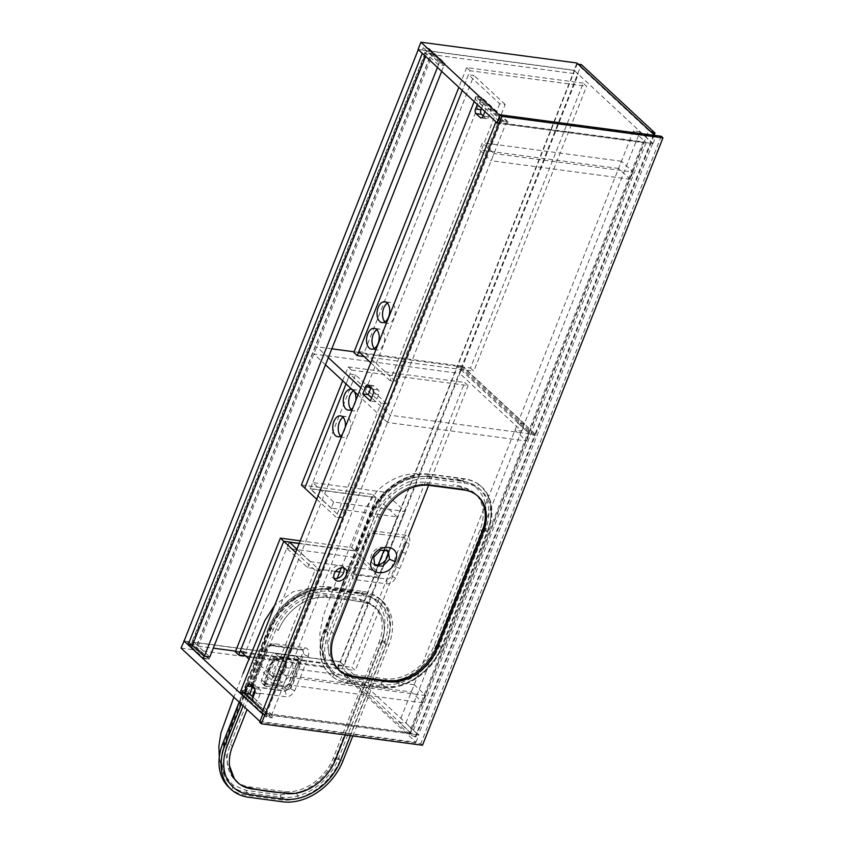 <?xml version="1.0" encoding="UTF-8"?>
<svg xmlns="http://www.w3.org/2000/svg" width="844" height="844" viewBox="0 0 844 844"><rect width="100%" height="100%" fill="white"/><g stroke="black" fill="none" stroke-linecap="round" stroke-linejoin="round"><path stroke-width="0.63" stroke-dasharray="4.22 3.17" d="M252.261 696.374L254.888 689.748M273.625 659.786L264.605 682.564L265.037 686.098L286.971 689.442C289.218 689.569 290.906 688.493 292.035 686.225L301.055 663.447L300.475 659.765L278.425 656.326C276.336 656.347 274.733 657.497 273.625 659.786L270.607 656.98L261.587 679.758A4.294 3.186 132.9 0 0 262.094 683.366A4.294 3.186 132.9 0 0 263.518 684.02L284.09 686.752A4.294 3.186 132.9 0 0 289.017 683.418L298.037 660.641A4.294 3.186 132.9 0 0 297.531 657.033A4.294 3.186 132.9 0 0 296.107 656.389L275.545 653.646A4.294 3.186 132.9 0 0 270.607 656.98M381.171 644.267L345.27 734.966L381.171 644.267C383.841 636.07 384.685 633.981 384.104 624.697C383.334 618.441 380.992 613.25 377.068 609.125L370.199 604.167C353.731 599.82 336.45 597.51 318.357 597.257L308.45 599.979C301.814 602.69 295.801 606.773 290.41 612.206C285.072 617.618 281.041 623.737 278.32 630.552A42.97 31.882 132.9 0 1 327.63 597.162L361.918 601.74A42.97 31.882 132.9 0 1 376.15 608.218A42.97 31.882 132.9 0 1 381.171 644.267L379.061 642.305A42.97 31.882 132.9 0 0 374.04 606.256A42.97 31.882 132.9 0 0 359.808 599.778L325.52 595.199A42.97 31.882 132.9 0 0 276.21 628.601L230.359 744.387A42.97 31.882 132.9 0 0 235.392 780.426A42.97 31.882 132.9 0 0 249.624 786.914L283.901 791.482A42.97 31.882 132.9 0 0 333.222 758.091L379.061 642.305M265.744 650.566L251.269 688.43C251.164 690.919 252.345 692.323 254.835 692.639L285.399 696.711C287.952 697.07 290.273 696.142 292.362 693.905L294.735 690.624L301.888 673.628L308.345 656.252L308.798 652.38C308.682 649.68 307.343 648.139 304.779 647.749L274.216 643.677C271.736 643.381 269.563 644.457 267.706 646.905L265.744 650.566A4.294 1.245 -159.5 0 0 266.725 650.175L253.137 684.495A4.294 1.435 -157.3 0 1 252.134 684.948M246.828 684.21L270.776 625.415C279.185 607.891 292.151 596.191 309.685 590.315L325.858 588.584L359.977 593.132L368.248 595.664L373.481 598.818C385.012 608.566 387.85 622.376 381.994 640.237L335.3 758.165C327.113 775.826 314.168 787.547 296.476 793.328L280.102 794.879L245.984 790.332L232.67 784.825L224.42 774.602L221.17 759.927L224.093 743.342L246.828 684.21M274.564 683.461A15.002 11.13 -47.1 0 1 267.843 668.606A15.002 11.13 -47.1 0 1 285.061 656.948A15.002 11.13 -47.1 0 1 291.781 671.792A15.002 11.13 -47.1 0 1 274.564 683.461M281.157 659.512A9.885 7.332 132.9 0 0 270.871 665.125A9.885 7.332 132.9 0 0 270.977 675.474A9.885 7.332 132.9 0 0 274.247 676.972A9.885 7.332 132.9 0 0 284.533 671.349A9.885 7.332 132.9 0 0 284.428 661A9.885 7.332 132.9 0 0 281.157 659.512M273.614 676.382A9.885 7.332 -47.1 0 1 270.344 674.894A9.885 7.332 -47.1 0 1 270.238 664.534A9.885 7.332 -47.1 0 1 280.524 658.921A9.885 7.332 -47.1 0 1 283.795 660.409A9.885 7.332 -47.1 0 1 283.901 670.769A9.885 7.332 -47.1 0 1 273.614 676.382M228.956 787.357A52.434 38.898 132.9 0 0 231.625 789.551A52.434 38.898 132.9 0 0 246.311 795.27L280.598 799.838A52.434 38.898 132.9 0 0 298.111 798.413A52.434 38.898 132.9 0 0 340.269 760.317A52.434 38.898 132.9 0 0 340.765 759.104L386.605 643.318A52.434 38.898 132.9 0 0 387.079 642.084A52.434 38.898 132.9 0 0 380.475 599.335A52.434 38.898 132.9 0 0 377.796 597.13A52.434 38.898 132.9 0 0 363.12 591.422L328.833 586.854A52.434 38.898 132.9 0 0 311.32 588.268A52.434 38.898 132.9 0 0 269.162 626.364A52.434 38.898 132.9 0 0 268.666 627.588L239.158 702.113M381.994 640.237A4.294 1.445 19.6 0 0 387.079 642.084C393.293 622.64 390.202 607.648 377.796 597.13A4.294 2.87 -52.6 0 1 373.481 598.818M309.685 590.315A4.294 1.793 -106.4 0 0 310.423 590.431A4.294 1.793 -106.4 0 0 311.32 588.268C292.246 594.598 278.193 607.3 269.162 626.364A4.294 1.234 -156.4 0 0 270.987 626.121L270.513 627.261A4.294 1.298 -157.6 0 1 268.666 627.588L270.776 629.55L241.268 704.075M230.359 744.387L232.469 746.339C229.811 754.536 228.924 756.583 229.547 765.919M238.567 783.327L243.452 786.439M352.813 735.968L388.715 645.27A52.434 38.898 132.9 0 0 382.585 601.297A52.434 38.898 132.9 0 0 365.23 593.385L330.943 588.817A52.434 38.898 132.9 0 0 270.776 629.55M296.476 793.328A4.294 1.793 -106.4 0 1 298.111 798.413C317.207 792.062 331.259 779.36 340.269 760.317A4.294 1.234 -156.4 0 1 335.3 758.165M264.974 648.055A4.294 3.186 -47.1 0 1 269.911 644.711L300.77 648.825A4.294 3.186 -47.1 0 1 302.184 649.479A4.294 3.186 -47.1 0 1 302.69 653.077L289.165 687.248A4.294 3.186 -47.1 0 1 284.228 690.592L253.379 686.478A4.294 3.186 -47.1 0 1 251.955 685.824A4.294 3.186 -47.1 0 1 251.449 682.216L264.974 648.055L266.124 649.12C266.947 646.599 268.424 645.333 270.534 645.301L302.901 650.144L303.84 654.153L290.315 688.314L284.861 691.173L252.662 686.489L252.599 683.292L266.124 649.12A4.294 1.245 -159.5 0 1 266.725 650.175C268.508 646.799 270.122 645.333 271.568 645.776L271.568 645.776A4.294 2.68 96.4 0 1 270.534 645.301L269.911 644.711M294.735 690.624A4.294 1.435 -157.3 0 1 290.315 688.314L289.165 687.248M284.228 690.592L284.861 691.173A4.294 2.416 98.7 0 1 285.399 696.711M308.345 656.252A4.294 1.245 -159.5 0 1 303.84 654.153L302.69 653.077M253.379 686.478L254.002 687.058A4.294 2.68 96.4 0 1 254.835 692.639M304.779 647.749A4.294 2.416 98.7 0 1 302.247 649.869L302.247 649.869A4.294 2.416 98.7 0 1 301.392 649.416L300.77 648.825M251.449 682.216L252.599 683.292A4.294 1.435 -157.3 0 1 253.137 684.495L252.672 686.489L251.955 685.824M274.216 643.677A4.294 2.68 96.4 0 1 271.568 645.776L302.901 650.144L302.184 649.479M232.67 784.825A4.294 2.87 -52.6 0 1 231.625 789.551C219.229 779.044 216.138 764.052 222.352 744.598A4.294 1.445 19.6 0 0 224.293 744.081L224.293 744.081A4.294 1.445 19.6 0 0 224.093 743.342M270.776 625.415A4.294 1.234 -156.4 0 1 270.987 626.121C274.975 617.491 279.818 610.571 285.515 605.348C293.828 597.7 302.131 592.731 310.423 590.431L326.438 588.774A4.294 2.511 -84 0 0 328.833 586.854L330.943 588.817M225.221 743.701A49.416 36.672 132.9 0 0 231.003 785.152A49.416 36.672 132.9 0 0 247.366 792.611L281.653 797.179A49.416 36.672 132.9 0 0 338.37 758.777L384.21 642.991A49.416 36.672 132.9 0 0 378.428 601.54A49.416 36.672 132.9 0 0 362.065 594.081L327.778 589.513A49.416 36.672 132.9 0 0 271.061 627.915L225.221 743.701L227.331 745.653M350.408 735.651L386.32 644.953A49.416 36.672 132.9 0 0 380.538 603.502A49.416 36.672 132.9 0 0 364.175 596.043L329.888 591.475A49.416 36.672 132.9 0 0 273.171 629.867L243.114 705.795M328.337 632.947A49.416 36.672 132.9 0 0 334.129 674.398A49.416 36.672 132.9 0 0 350.482 681.857L384.769 686.436A49.416 36.672 132.9 0 0 441.486 648.034L487.326 532.247A49.416 36.672 132.9 0 0 481.544 490.786A49.416 36.672 132.9 0 0 465.181 483.327L430.894 478.759A49.416 36.672 132.9 0 0 374.187 517.161L328.337 632.947L326.227 630.985A49.416 36.672 132.9 0 0 332.019 672.436A49.416 36.672 132.9 0 0 348.372 679.895L382.659 684.473A49.416 36.672 132.9 0 0 439.376 646.071L485.216 530.285A49.416 36.672 132.9 0 0 479.434 488.824A49.416 36.672 132.9 0 0 463.071 481.365L428.784 476.797A49.416 36.672 132.9 0 0 372.077 515.199L326.227 630.985M460.824 487.062L426.536 482.494A42.97 31.882 132.9 0 0 377.215 515.884L331.375 631.671A42.97 31.882 132.9 0 0 336.408 667.72A42.97 31.882 132.9 0 0 350.629 674.208L384.917 678.776A42.97 31.882 132.9 0 0 434.227 645.386L480.078 529.599A42.97 31.882 132.9 0 0 475.045 493.55A42.97 31.882 132.9 0 0 460.824 487.062L462.934 489.024L428.647 484.456A42.97 31.882 132.9 0 0 379.325 517.847L333.486 633.633A42.97 31.882 132.9 0 0 338.518 669.682A42.97 31.882 132.9 0 0 339.045 670.168M477.672 496.008A42.97 31.882 132.9 0 0 477.155 495.512A42.97 31.882 132.9 0 0 462.934 489.024L471.205 491.461L474.666 493.487C465.192 487.811 458.049 484.846 453.228 484.604M287.582 687.406A2.152 1.593 132.9 0 0 290.051 685.739L299.071 662.962A2.152 1.593 132.9 0 0 298.818 661.158A2.152 1.593 132.9 0 0 298.101 660.831L277.528 658.088A2.152 1.593 132.9 0 0 275.07 659.765L266.05 682.543A2.152 1.593 132.9 0 0 266.303 684.347A2.152 1.593 132.9 0 0 267.01 684.663L287.582 687.406L285.894 685.845A2.152 1.593 132.9 0 0 288.363 684.167L297.383 661.39A2.152 1.593 132.9 0 0 297.13 659.586A2.152 1.593 132.9 0 0 296.413 659.269L275.84 656.526A2.152 1.593 132.9 0 0 273.382 658.193L264.362 680.971A2.152 1.593 132.9 0 0 264.615 682.775A2.152 1.593 132.9 0 0 265.322 683.102L285.894 685.845M331.375 631.671L333.486 633.633L379.325 517.847L380.38 518.828M477.725 496.061L474.666 493.487M377.215 515.884L379.325 517.847C382.047 511.031 386.088 504.912 391.416 499.49C396.817 494.056 402.82 489.974 409.456 487.262L419.362 484.551L428.647 484.456L462.934 489.024L463.989 490.005M362.941 547.629L352.317 575.661C352.264 578.098 353.457 579.459 355.904 579.744L386.478 583.816C388.978 584.196 391.278 583.309 393.367 581.136L395.741 577.908L402.894 560.912L409.351 543.536L409.762 539.717C409.593 537.069 408.243 535.56 405.711 535.212L375.147 531.14C372.721 530.823 370.569 531.857 368.722 534.252L362.941 547.629A4.294 1.298 21.1 0 0 364.028 547.218L364.028 547.218A4.294 1.298 21.1 0 0 363.447 546.131L367.256 536.52A4.294 3.186 -47.1 0 1 372.183 533.176L403.042 537.29A4.294 3.186 -47.1 0 1 403.495 537.396A4.294 3.186 -47.1 0 1 404.972 541.542L391.437 575.714A4.294 3.186 -47.1 0 1 386.51 579.058L355.651 574.943A4.294 3.186 -47.1 0 1 353.72 573.604A4.294 3.186 -47.1 0 1 353.72 570.681L357.529 561.081A4.294 1.382 22.1 0 1 358.078 562.241L367.731 537.459A4.294 1.245 20.6 0 0 367.256 536.52M347.833 571.504L371.793 512.709C380.19 495.175 393.156 483.475 410.69 477.609L426.874 475.868L460.993 480.426L469.264 482.958L474.497 486.112C486.028 495.861 488.866 509.66 483 527.532L436.316 645.449C428.119 663.12 415.174 674.841 397.482 680.623L381.108 682.174L346.989 677.626L333.686 672.109L325.436 661.886L322.176 647.221L325.098 630.626L347.833 571.504M343.772 567.97A7.522 5.581 132.9 0 0 342.696 566.377A7.522 5.581 132.9 0 0 331.576 571.082A7.522 5.581 132.9 0 0 332.452 577.391A7.522 5.581 132.9 0 0 334.118 578.351M373.881 564.235A9.885 7.332 -47.1 0 1 372.615 563.359A9.885 7.332 -47.1 0 1 371.466 555.067A9.885 7.332 -47.1 0 1 386.077 548.874A9.885 7.332 -47.1 0 1 387.037 550.066M347.749 682.944L382.026 687.522A52.434 38.898 132.9 0 0 442.193 646.778L488.043 530.992A52.434 38.898 132.9 0 0 481.903 487.02A52.434 38.898 132.9 0 0 464.548 479.107L430.261 474.528A52.434 38.898 132.9 0 0 370.094 515.273L324.254 631.059A52.434 38.898 132.9 0 0 330.384 675.031A52.434 38.898 132.9 0 0 347.749 682.944L381.604 687.132A52.434 38.898 132.9 0 0 399.117 685.708A52.434 38.898 132.9 0 0 441.275 647.612A52.434 38.898 132.9 0 0 441.771 646.388L487.621 530.602A52.434 38.898 132.9 0 0 488.085 529.378A52.434 38.898 132.9 0 0 481.481 486.619A52.434 38.898 132.9 0 0 478.812 484.424A52.434 38.898 132.9 0 0 464.126 478.706L429.839 474.138A52.434 38.898 132.9 0 0 412.336 475.562A52.434 38.898 132.9 0 0 370.168 513.658A52.434 38.898 132.9 0 0 369.672 514.882L323.832 630.668A52.434 38.898 132.9 0 0 323.357 631.892A52.434 38.898 132.9 0 0 329.962 674.641A52.434 38.898 132.9 0 0 332.642 676.846A52.434 38.898 132.9 0 0 347.327 682.553A4.294 2.574 -80.7 0 0 346.989 677.626M496.43 122.253L643.212 141.824L409.329 732.529L261.904 712.874M483 527.532A4.294 1.445 19.6 0 0 488.085 529.378C494.31 509.924 491.208 494.943 478.812 484.424A4.294 2.87 -52.6 0 1 474.497 486.112M410.69 477.609A4.294 1.793 -106.4 0 0 411.439 477.725A4.294 1.793 -106.4 0 0 412.336 475.562C393.262 481.882 379.209 494.584 370.168 513.658A4.294 1.234 -156.4 0 0 372.004 513.416L371.518 514.555A4.294 1.298 -157.6 0 1 369.672 514.882L370.094 515.273M334.541 634.614L333.486 633.633C330.827 641.83 329.941 643.877 330.563 653.203L335.448 666.211L329.266 653.541C327.124 646.05 326.522 638.444 327.461 630.711L330.848 615.74L350.06 563.148M336.408 667.72L338.518 669.682L335.448 666.211M339.573 670.663L344.457 673.734M397.482 680.623A4.294 1.793 -106.4 0 1 399.117 685.708C418.213 679.346 432.276 666.654 441.275 647.612A4.294 1.234 -156.4 0 1 436.316 645.449M399.834 568.402A4.294 1.382 22.1 0 1 395.245 566.102L401.164 551.153A4.294 1.298 21.1 0 0 405.795 553.347M356.98 562.684A4.294 1.382 22.1 0 0 358.078 562.241L354.153 571.778A4.294 1.435 22.6 0 0 353.72 570.681M333.686 672.109A4.294 2.87 -52.6 0 1 332.642 676.846C320.235 666.327 317.144 651.346 323.357 631.892A4.294 1.445 19.6 0 0 325.299 631.375L325.299 631.375A4.294 1.445 19.6 0 0 325.098 630.626M371.793 512.709A4.294 1.234 -156.4 0 1 372.004 513.416C375.981 504.786 380.823 497.854 386.531 492.632C394.834 484.983 403.147 480.014 411.439 477.725L427.454 476.058A4.294 2.511 -84 0 0 429.839 474.138L430.261 474.528M422.485 745.252L420.797 743.68L259.646 722.2M661.285 136.274L420.797 743.68M409.329 732.529L410.384 733.51L644.267 142.805L496.831 123.15M262.959 713.855L410.384 733.51M643.212 141.824L644.267 142.805M196.947 644.974L431.126 53.51L425.302 52.729L191.124 644.194L196.947 644.974L198.213 646.145L432.392 54.681L578.288 74.135L574.268 70.411L418.276 49.606M198.213 646.145L213.3 648.16M235.624 651.135L344.109 665.599L578.288 74.135M191.124 644.194L188.17 641.451L184.161 640.912M184.097 641.071L340.1 661.865L574.268 70.411M344.109 665.599L340.1 661.865M431.126 53.51L432.392 54.681M425.302 52.729L426.568 53.91L422.285 53.341M426.568 53.91L425.576 56.4M259.952 721.441L415.955 742.245L337.03 668.881L339.889 661.675L193.993 642.221L209.829 656.938L208.922 659.217L193.097 644.499L187.262 643.729L188.17 641.451M181.027 648.086L337.03 668.881M415.955 742.245L418.803 735.029L339.889 661.675M249.708 694L246.543 691.057L241.057 690.329M418.803 735.029L272.918 715.575L253.084 697.144L257.304 701.069L251.818 700.33M262.737 710.754L267.094 714.805L262.811 714.235M193.097 644.499L193.993 642.221M272.021 717.854L245.636 693.335L239.812 692.565L266.187 717.083L272.021 717.854L272.918 715.575M266.187 717.083L267.094 714.805M187.262 643.729L203.098 658.436L203.995 656.157M203.098 658.436L208.922 659.217M245.636 693.335L246.543 691.057M239.812 692.565L240.709 690.286M496.979 122.77L501.273 123.34L474.887 98.822L480.721 99.603L507.096 124.121L652.982 143.564L574.057 70.21L576.916 62.994M418.065 49.416L422.348 49.986L438.173 64.693L443.997 65.473L428.172 50.767L574.057 70.21M652.982 143.564L655.841 136.348L654.838 135.42M655.841 136.348L499.838 115.554M429.079 48.488L444.904 63.194L439.07 62.414L423.245 47.707L429.079 48.488L428.172 50.767M423.245 47.707L422.348 49.986M502.169 121.061L475.794 96.543L481.618 97.324L508.004 121.842L502.169 121.061L501.273 123.34M508.004 121.842L507.096 124.121M439.07 62.414L438.173 64.693M444.904 63.194L443.997 65.473M475.794 96.543L474.887 98.822M481.618 97.324L480.721 99.603M190.923 646.335L196.409 647.063L432.096 51.8L426.61 51.073L190.923 646.335L203.583 658.098L209.069 658.837L196.409 647.063M441.676 71.36L444.756 63.574L432.096 51.8M209.069 658.837L209.829 656.938M444.756 63.574L439.27 62.846L426.61 51.073M439.27 62.846L437.445 67.436M204.343 656.199L203.583 658.098M371.022 387.607L371.075 387.449A3.439 2.036 97.6 0 1 373.227 385.613A3.439 2.036 97.6 0 1 373.966 385.982L378.186 389.907A3.439 2.036 97.6 0 1 378.682 394.517L375.823 401.723L371.603 397.798L390.382 415.259L387.523 422.475L526.561 441.011L514.946 430.218L521.803 431.136L459.769 373.47L462.617 366.254L354.142 351.8M252.504 686.942L252.567 686.794A3.439 2.036 97.6 0 1 254.709 684.948A3.439 2.036 97.6 0 1 255.458 685.328L259.678 689.242A3.439 2.036 97.6 0 1 260.163 693.852L257.304 701.069M481.555 108.433L483.886 102.546L491.482 109.604L488.623 116.82A3.439 2.036 97.6 0 1 486.482 118.656A3.439 2.036 97.6 0 1 485.733 118.287L483.201 115.923M481.47 97.704L475.984 96.965L501.304 120.502L506.79 121.241L481.47 97.704L245.794 692.956L240.308 692.228L265.628 715.765L271.114 716.493L245.794 692.956M506.79 121.241L271.114 716.493M475.984 96.965L474.17 101.565M240.973 690.529L240.308 692.228M484.931 111.566L485.996 108.876L478.4 101.807L477.335 104.508M501.304 120.502L265.628 715.765M491.482 109.604L485.996 108.876M483.886 102.546L478.4 101.807M375.823 401.723L370.337 400.995M639.984 131.748L633.464 130.883L646.124 142.647L652.644 143.522L639.984 131.748L405.806 723.213L399.286 722.348L411.946 734.111L418.466 734.987L405.806 723.213M652.644 143.522L418.466 734.987M633.464 130.883L399.286 722.348M646.124 142.647L411.946 734.111M415.164 736.939L409.625 734.523L528.966 433.088L534.505 435.515L415.164 736.939L342.21 668.575L461.552 367.151L457.437 366.602L338.096 668.026L342.21 668.575M409.625 734.523L338.096 668.026M415.849 737.023L535.191 435.599L461.552 367.151M528.966 433.088L457.437 366.602M535.191 435.599L534.505 435.515M351.104 409.424A10.529 6.246 -82.4 0 0 351.41 409.73A10.529 6.246 -82.4 0 0 353.699 410.87A10.529 6.246 -82.4 0 0 360.884 403.305A10.529 6.246 -82.4 0 0 358.774 391.131A10.529 6.246 -82.4 0 0 356.484 389.991A10.529 6.246 -82.4 0 0 353.446 390.804M352.18 389.622A10.529 6.246 97.6 0 1 353.288 390.392A10.529 6.246 97.6 0 1 354.248 391.542M340.586 435.989A10.529 6.246 -82.4 0 0 340.892 436.306A10.529 6.246 -82.4 0 0 343.181 437.435A10.529 6.246 -82.4 0 0 350.365 429.87A10.529 6.246 -82.4 0 0 348.255 417.706A10.529 6.246 -82.4 0 0 345.966 416.567A10.529 6.246 -82.4 0 0 343.075 417.284M355.429 374.778L310.265 488.855L341.493 517.889L386.668 403.812L355.429 374.778L349.943 374.05L346.04 383.914L351.526 370.062L348.15 366.918L342.664 380.781M355.799 400.52A10.529 6.246 97.6 0 1 352.95 407.736M345.28 427.096A10.529 6.246 97.6 0 1 342.421 434.301M316.722 499.226L336.007 517.15L381.182 403.073L349.943 374.05M341.493 517.889L336.007 517.15M386.668 403.812L381.182 403.073M310.265 488.855L376.097 497.633L355.05 550.784L299.251 543.346M240.297 650.988L245.783 651.716L289.228 542.006M277.011 680.749L320.456 571.029L314.97 570.301L271.525 680.011L277.011 680.749L245.783 651.716M271.525 680.011L248.874 658.953M295.674 552.377L314.97 570.301M296.94 549.18L320.456 571.029M351.526 370.062L468.103 385.602L464.717 382.469L351.916 667.372L355.292 670.516L398.178 562.199M348.15 366.918L464.717 382.469M301.403 484.983L372.721 494.5L351.674 547.64L300.264 540.793M235.349 651.832L351.916 667.372M245.572 655.883L355.292 670.516M406.069 542.27L408.39 536.394M428.625 485.311L468.103 385.602M372.721 494.5L376.097 497.633M351.674 547.64L355.05 550.784M335.574 571.409L307.638 567.685L286.738 548.273L289.471 542.238M307.638 567.685L310.043 561.608L289.144 542.196M386.362 558.918L379.125 577.222L358.225 557.8L286.738 548.273M379.125 577.222L339.678 571.958M384.368 549.391L397.229 516.887L331.228 508.088L333.633 502.011L405.12 511.538L384.231 492.126L358.225 557.8M405.12 511.538L387.776 555.373M333.633 502.011L312.744 482.589L384.231 492.126M331.228 508.088L310.339 488.665L312.744 482.589M397.229 516.887L376.34 497.464L310.339 488.665M310.043 561.608L376.044 570.407L355.145 550.995L376.34 497.464M376.044 570.407L378.27 564.784M299.177 543.536L355.145 550.995M387.523 422.475L357.983 395.013M325.489 364.808L313.884 354.026L459.769 373.47M521.803 431.136L524.662 423.92L462.617 366.254M524.662 423.92L517.805 423.002L529.41 433.795L390.382 415.259M331.819 348.815L316.732 346.81L313.884 354.026M368.227 394.665L360.842 387.797M328.337 357.592L316.732 346.81M526.561 441.011L529.41 433.795M514.946 430.218L517.805 423.002M653.731 134.396L534.959 434.375L535.645 434.46L461.995 366.011L581.347 64.587M534.959 434.375L529.42 431.949L457.881 365.463L461.995 366.011M535.645 434.46L654.258 134.882M529.42 431.949L648.762 130.525L577.233 64.038L457.881 365.463M648.762 130.525L650.291 131.189M578.172 64.165L577.233 64.038M470.435 368.037L473.811 371.181L586.612 86.267L583.236 83.123L470.435 368.037L353.858 352.497M364.091 356.548L473.811 371.181M499.69 103.738L390.044 380.676L395.53 381.414L505.176 104.466L499.69 103.738L468.462 74.715L462.227 90.466L470.045 70.727L586.612 86.267M470.045 70.727L466.669 67.583L583.236 83.123M466.669 67.583L458.851 87.322M384.885 321.902A10.529 6.246 -82.4 0 0 385.202 322.208A10.529 6.246 -82.4 0 0 387.491 323.347A10.529 6.246 -82.4 0 0 394.675 315.783A10.529 6.246 -82.4 0 0 392.565 303.608A10.529 6.246 -82.4 0 0 390.266 302.468A10.529 6.246 -82.4 0 0 387.385 303.186M374.367 348.466A10.529 6.246 -82.4 0 0 374.673 348.783A10.529 6.246 -82.4 0 0 376.962 349.912A10.529 6.246 -82.4 0 0 384.157 342.347A10.529 6.246 -82.4 0 0 382.037 330.183A10.529 6.246 -82.4 0 0 379.747 329.044A10.529 6.246 -82.4 0 0 376.867 329.761M390.044 380.676L370.759 362.751M395.53 381.414L364.302 352.381L473.948 75.443L468.462 74.715M505.176 104.466L473.948 75.443M358.816 351.653L364.302 352.381M633.053 172.039L630.194 179.255L618.589 168.462L621.437 161.257L633.053 172.039L494.014 153.502L491.166 160.719L479.55 149.937L482.409 142.72L494.014 153.502M621.437 161.257L482.409 142.72M630.194 179.255L491.166 160.719M618.589 168.462L479.55 149.937M411.313 691.974L414.172 684.758L425.777 695.551L422.918 702.767L411.313 691.974L272.285 673.438L275.144 666.232L286.749 677.015L283.89 684.231L272.285 673.438M422.918 702.767L283.89 684.231M414.172 684.758L275.144 666.232M425.777 695.551L286.749 677.015M280.102 794.879A4.294 2.521 -84.1 0 1 280.598 799.838L282.708 801.8M335.775 757.026A4.294 1.298 -157.6 0 0 340.765 759.104L342.875 761.066M245.984 790.332A4.294 2.574 -80.7 0 1 246.311 795.27L248.421 797.232M359.977 593.132A4.294 2.595 -80.8 0 0 360.493 593.311A4.294 2.595 -80.8 0 0 363.12 591.422L365.23 593.385M381.562 641.377A4.294 1.382 -159.2 0 0 386.605 643.318L388.715 645.27M286.971 689.442L284.09 686.752M292.035 686.225L289.017 683.418M301.055 663.447L298.037 660.641M298.998 659.069L296.107 656.389M278.425 656.326L275.545 653.646M264.605 682.564L261.587 679.758M266.398 686.699L263.518 684.02M224.504 742.192A4.294 1.382 -159.2 0 1 224.715 742.942L224.715 742.942A4.294 1.382 -159.2 0 1 222.816 743.374M270.302 626.543A4.294 1.298 -157.6 0 1 270.513 627.261L224.293 744.081C219.704 759.885 220.653 764.326 224.42 774.602L220.579 763.873L219.303 757.068M325.858 588.584A4.294 2.511 -84 0 0 326.438 588.774L360.493 593.311L368.248 595.664L352.676 590.789L319.897 586.411L292.91 591.844L274.743 605.243M247.366 792.611L249.476 794.573M271.061 627.915L273.171 629.867M327.778 589.513L329.888 591.475M362.065 594.081L364.175 596.043M384.21 642.991L386.32 644.953M338.37 758.777L340.48 760.739M281.653 797.179L283.763 799.141M325.52 595.199L327.63 597.162M276.21 628.601L278.32 630.552M359.808 599.778L361.918 601.74M333.222 758.091L335.332 760.054M283.901 791.482L286.01 793.444M249.624 786.914L251.734 788.876M348.372 679.895L350.482 681.857M372.077 515.199L374.187 517.161M428.784 476.797L430.894 478.759M463.071 481.365L465.181 483.327M485.216 530.285L487.326 532.247M439.376 646.071L441.486 648.034M382.659 684.473L384.769 686.436M426.536 482.494L429.702 485.437M480.078 529.599L482.188 531.562M434.227 645.386L436.337 647.348M384.917 678.776L387.027 680.739M350.629 674.208L352.739 676.171M288.363 684.167L290.051 685.739M265.322 683.102L267.01 684.663M264.362 680.971L266.05 682.543M273.382 658.193L275.07 659.765M275.84 656.526L277.528 658.088M296.413 659.269L298.101 660.831M297.383 661.39L299.071 662.962M381.108 682.174A4.294 2.521 -84.1 0 1 381.604 687.132L382.026 687.522M436.781 644.32A4.294 1.298 -157.6 0 0 441.771 646.388L442.193 646.778M325.52 629.487A4.294 1.382 -159.2 0 1 325.721 630.225A4.294 1.382 -159.2 0 1 323.832 630.668L324.254 631.059M460.993 480.426A4.294 2.595 -80.8 0 0 461.499 480.595A4.294 2.595 -80.8 0 0 464.126 478.706L464.548 479.107M482.578 528.66A4.294 1.382 -159.2 0 0 487.621 530.602L488.043 530.992M405.711 535.212A4.294 2.395 97.9 0 1 403.242 537.333L403.242 537.333A4.294 2.395 97.9 0 1 403.042 537.29M404.972 541.542A4.294 1.245 20.4 0 0 409.351 543.536M375.147 531.14A4.294 2.701 97.3 0 1 372.426 533.229L372.426 533.229A4.294 2.701 97.3 0 1 372.183 533.176M366.76 537.86A4.294 1.245 20.6 0 0 367.731 537.459C369.472 534.231 371.043 532.817 372.426 533.229L381.298 534.4M391.437 575.714A4.294 1.435 22.8 0 0 395.741 577.908M386.51 579.058A4.294 2.426 99.6 0 1 386.478 583.816M353.151 572.232A4.294 1.435 22.6 0 0 354.153 571.778L353.72 573.604M355.651 574.943A4.294 2.669 95.4 0 1 355.904 579.744M371.307 513.827A4.294 1.298 -157.6 0 1 371.518 514.555L325.299 631.375C320.709 647.179 321.669 651.61 325.436 661.886C321.923 656.104 320.076 646.62 319.897 633.411L323.104 616.226L337.189 578.393M426.874 475.868A4.294 2.511 -84 0 0 427.454 476.058L461.499 480.595L469.264 482.958L453.682 478.084M488.623 116.82L483.137 116.082M485.733 118.287L481.818 117.759M255.458 685.328L249.972 684.589M259.678 689.242L254.192 688.514M260.163 693.852L254.677 693.124M373.966 385.982L368.48 385.254M378.186 389.907L372.71 389.179M378.682 394.517L373.196 393.779M234.432 778.917L228.334 766.51C226.192 759.199 225.538 751.761 226.371 744.197L229.832 728.456L249.043 675.854L270.302 626.016L281.105 609.526C288.669 601.181 297.932 595.822 308.904 593.416L318.969 592.878L352.222 597.32C356.537 597.373 363.69 600.337 373.66 606.203M270.344 674.894L270.977 675.474M243.051 673.48L233.851 697.186M380.475 599.335L382.585 601.297M300.475 659.765L297.531 657.033M265.037 686.098L262.094 683.366M283.795 660.409L284.428 661M231.003 785.152L233.113 787.114M378.428 601.54L380.538 603.502M374.04 606.256L376.15 608.218M235.392 780.426L237.502 782.388M332.019 672.436L334.129 674.398M479.434 488.824L481.544 490.786M475.045 493.55L477.155 495.512M264.615 682.775L266.303 684.347M297.13 659.586L298.818 661.158M341.292 567.812L365.842 507.877L376.54 491.693C385.36 482.515 400.995 472.471 420.903 473.706M332.452 577.391L335.195 579.944M374.81 565.396L372.615 563.359M388.293 550.942L386.077 548.874M393.926 536.077L403.495 537.396M477.155 495.502L478.21 496.494M342.696 566.377L345.439 568.93M486.482 118.656L480.996 117.917M254.709 684.948L249.223 684.22M373.227 385.613L367.741 384.885M350.998 389.263L356.484 389.991M340.48 415.839L345.966 416.567M337.695 436.707L343.181 437.435M348.213 410.131L353.699 410.87M384.78 301.741L390.266 302.468M374.261 328.316L379.747 329.044M371.476 349.184L376.962 349.912M382.005 322.608L387.491 323.347"/><path stroke-width="1.27" d="M239.158 702.113L222.816 743.374A52.434 38.898 132.9 0 0 222.352 744.598A52.434 38.898 132.9 0 0 228.956 787.357L231.066 789.319A52.434 38.898 132.9 0 0 248.421 797.232L282.708 801.8A52.434 38.898 132.9 0 0 342.875 761.066L352.813 735.968M232.469 746.339L247.07 709.477L232.469 746.339A42.97 31.882 132.9 0 0 237.502 782.388A42.97 31.882 132.9 0 0 251.734 788.876L286.01 793.444A42.97 31.882 132.9 0 0 335.332 760.054L345.27 734.966L335.332 760.054C332.589 766.858 328.559 772.977 323.241 778.411C317.85 783.844 311.837 787.916 305.201 790.638L295.294 793.349C277.201 793.096 259.92 790.796 243.452 786.439M238.567 783.327L234.432 778.917L229.547 765.919M241.268 704.075L224.926 745.336A52.434 38.898 132.9 0 0 231.066 789.319M243.114 705.795L227.331 745.653A49.416 36.672 132.9 0 0 233.113 787.114A49.416 36.672 132.9 0 0 249.476 794.573L283.763 799.141A49.416 36.672 132.9 0 0 340.48 760.739L350.408 735.651M254.888 689.748L252.261 696.374M339.045 670.168A42.97 31.882 132.9 0 0 352.739 676.171L387.027 680.739A42.97 31.882 132.9 0 0 436.337 647.348L482.188 531.562A42.97 31.882 132.9 0 0 477.672 496.008M372.098 558.591L372.098 558.58C377.648 541.595 402.746 544.929 395.203 561.661C389.464 578.478 364.397 575.144 372.098 558.591M373.755 557.209L380.444 550.161L388.293 550.942L389.527 559.298L382.691 566.197L374.841 565.417L373.755 557.209M477.725 496.061L478.073 496.42C482.008 500.534 484.351 505.725 485.11 511.981C485.69 521.275 484.846 523.364 482.188 531.562L436.337 647.348L437.392 648.329L483.243 532.543A42.97 31.882 132.9 0 0 478.21 496.494A42.97 31.882 132.9 0 0 463.989 490.005L429.702 485.437A42.97 31.882 132.9 0 0 380.38 518.828L334.541 634.614A42.97 31.882 132.9 0 0 339.573 670.663A42.97 31.882 132.9 0 0 353.794 677.152L388.082 681.72A42.97 31.882 132.9 0 0 437.392 648.329M334.319 573.635A7.522 5.581 132.9 0 0 335.195 579.944A7.522 5.581 132.9 0 0 346.314 575.239A7.522 5.581 132.9 0 0 345.439 568.93A7.522 5.581 132.9 0 0 334.319 573.635M334.118 578.351A7.522 5.581 132.9 0 0 343.571 572.686A7.522 5.581 132.9 0 0 343.772 567.97M387.037 550.066A9.885 7.332 -47.1 0 1 387.238 557.167A9.885 7.332 -47.1 0 1 373.881 564.235M495.776 122.169L496.831 123.15L500.144 114.795L661.285 136.274L662.973 137.846L501.832 116.366L261.334 723.772L259.646 722.2L262.959 713.855L261.904 712.874L495.776 122.169L496.43 122.253M501.832 116.366L500.144 114.795M436.337 647.348C433.594 654.142 429.564 660.261 424.247 665.694C418.856 671.138 412.843 675.211 406.217 677.922L396.3 680.644L387.027 680.739L352.739 676.171L344.457 673.734M261.334 723.772L422.485 745.252L662.973 137.846M213.3 648.16L235.624 651.135M188.107 644.795L184.097 641.071L418.276 49.606L422.285 53.341L188.107 644.795L192.39 645.365L203.995 656.157L209.829 656.938L441.676 71.36M425.576 56.4L192.39 645.365M183.887 640.87L262.811 714.235L259.952 721.441L181.027 648.086L184.161 640.912M241.057 690.329L262.737 710.754M244.222 693.272L251.818 700.33L254.677 693.124A3.439 2.036 -82.4 0 0 254.192 688.514L249.972 684.589A3.439 2.036 -82.4 0 0 249.223 684.22A3.439 2.036 -82.4 0 0 247.081 686.056L244.222 693.272L249.708 694L253.084 697.144L249.708 694L252.504 686.942M499.838 115.554L496.979 122.77L418.065 49.416L420.913 42.2L499.838 115.554M654.838 135.42L576.916 62.994L420.913 42.2M437.445 67.436L204.343 656.199M362.741 393.937L370.337 400.995L373.196 393.779A3.439 2.036 -82.4 0 0 372.71 389.179L368.48 385.254A3.439 2.036 -82.4 0 0 367.741 384.885A3.439 2.036 -82.4 0 0 365.589 386.721L362.741 393.937L368.227 394.665L371.603 397.798L368.227 394.665L371.022 387.607M483.201 115.923L481.513 114.362A3.439 2.036 97.6 0 1 481.027 109.752L481.555 108.433M474.17 101.565L240.973 690.529M477.335 104.508L475.541 109.024A3.439 2.036 -82.4 0 0 476.027 113.634L480.247 117.548A3.439 2.036 -82.4 0 0 480.996 117.917A3.439 2.036 -82.4 0 0 483.137 116.082L484.931 111.566M353.446 390.804A10.529 6.246 -82.4 0 0 348.878 399.729A10.529 6.246 -82.4 0 0 351.104 409.424M352.95 407.736A10.529 6.246 97.6 0 1 348.213 410.131A10.529 6.246 97.6 0 1 345.924 409.002A10.529 6.246 97.6 0 1 343.814 396.828A10.529 6.246 97.6 0 1 350.998 389.263A10.529 6.246 97.6 0 1 352.18 389.622M343.075 417.284A10.529 6.246 -82.4 0 0 338.381 426.178A10.529 6.246 -82.4 0 0 340.586 435.989M342.421 434.301A10.529 6.246 97.6 0 1 337.695 436.707A10.529 6.246 97.6 0 1 335.406 435.578A10.529 6.246 97.6 0 1 333.285 423.403A10.529 6.246 97.6 0 1 340.48 415.839A10.529 6.246 97.6 0 1 342.769 416.968A10.529 6.246 97.6 0 1 345.28 427.096M354.248 391.542A10.529 6.246 97.6 0 1 355.799 400.52M342.664 380.781L301.403 484.983L304.779 488.127L346.04 383.914L304.779 488.127L316.722 499.226M248.874 658.953L240.297 650.988L283.742 541.278L295.674 552.377M296.94 549.18L289.228 542.006L283.742 541.278L299.251 543.346M300.264 540.793L280.356 538.134L235.349 651.832L238.725 654.976L245.572 655.883M238.725 654.976L283.742 541.278L280.356 538.134M398.178 562.199L406.069 542.27M408.39 536.394L428.625 485.311M339.678 571.958L335.574 571.409M387.776 555.373L386.362 558.918M378.27 564.784L384.368 549.391M289.471 542.238L299.177 543.536M357.983 395.013L325.489 364.808M354.142 351.8L331.819 348.815M360.842 387.797L328.337 357.592M654.258 134.882L654.986 133.035L581.347 64.587L578.172 64.165M650.291 131.189L654.3 132.951L653.731 134.396M654.986 133.035L654.3 132.951M458.851 87.322L353.858 352.497L357.234 355.641L364.091 356.548M357.234 355.641L462.227 90.466L358.816 351.653L370.759 362.751M387.385 303.186A10.529 6.246 -82.4 0 0 382.691 312.08A10.529 6.246 -82.4 0 0 384.885 321.902M379.716 321.48A10.529 6.246 97.6 0 1 377.595 309.305A10.529 6.246 97.6 0 1 384.78 301.741A10.529 6.246 97.6 0 1 387.079 302.869A10.529 6.246 97.6 0 1 389.189 315.044A10.529 6.246 97.6 0 1 382.005 322.608A10.529 6.246 97.6 0 1 379.716 321.48M376.867 329.761A10.529 6.246 -82.4 0 0 372.162 338.655A10.529 6.246 -82.4 0 0 374.367 348.466M369.187 348.044A10.529 6.246 97.6 0 1 367.077 335.88A10.529 6.246 97.6 0 1 374.261 328.316A10.529 6.246 97.6 0 1 376.551 329.445A10.529 6.246 97.6 0 1 378.671 341.62A10.529 6.246 97.6 0 1 371.476 349.184A10.529 6.246 97.6 0 1 369.187 348.044M222.816 743.374L224.926 745.336M387.027 680.739L388.082 681.72M352.739 676.171L353.794 677.152M395.203 561.661L389.527 559.298M482.188 531.562L483.243 532.543M481.818 117.759L480.247 117.548M481.513 114.362L476.027 113.634M481.027 109.752L475.541 109.024M252.293 686.752L247.081 686.056M370.811 387.417L365.589 386.721M243.051 673.48L264.837 620.593L274.743 605.243M233.851 697.186L220.906 732.982L218.881 746.191L219.303 757.068M341.292 567.812L337.189 578.393"/></g></svg>
